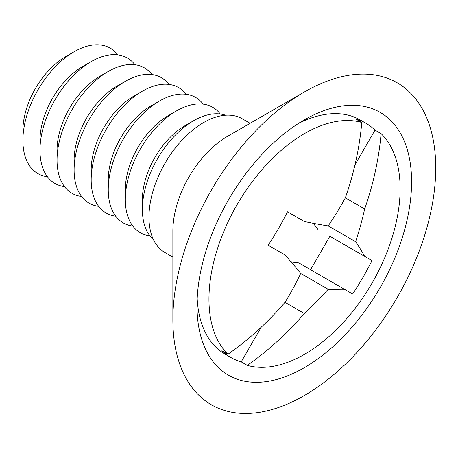 <?xml version="1.0" encoding="UTF-8"?>
<svg xmlns="http://www.w3.org/2000/svg" width="458" height="458" viewBox="0 0 458 458"><rect width="100%" height="100%" fill="white"/><g stroke="black" fill="none" stroke-linecap="round" stroke-linejoin="round"><path stroke-width="0.69" d="M132.797 226.046A72.421 41.81 -60 0 1 108.248 189.732L108.248 179.88A60.347 34.842 -60 0 1 150.917 105.97L159.453 101.041A72.421 41.81 -60 0 1 203.18 104.149M149.869 235.899A72.421 41.81 -60 0 1 125.315 199.591L125.315 189.732A60.347 34.842 -60 0 1 167.989 115.822L176.525 110.893A72.421 41.81 -60 0 1 220.246 114.002M153.573 239.877A72.421 41.81 -60 0 1 142.386 209.443L142.386 199.591A60.347 34.842 -60 0 1 185.055 125.675L193.591 120.746A72.421 41.81 -60 0 1 225.542 115.221M310.558 269.71L329.869 236.259L371.965 260.562A256.824 209.695 120 0 1 352.654 294.013L345.349 289.794A268.314 52.618 -158.1 0 1 328.174 289.279L300.723 273.426A268.314 52.624 -141.9 0 0 285.002 254.951L268.165 245.23A256.824 209.695 -60 0 0 287.481 211.785L304.312 221.5A268.314 52.618 21.9 0 0 328.174 225.88A268.314 212.661 -36.8 0 0 345.349 197.81L364.66 208.957A268.314 212.661 96.8 0 1 355.626 241.727L328.174 225.88M115.731 216.193A72.421 41.81 -60 0 1 91.176 179.88L91.176 170.021A60.347 34.842 120 0 1 103.674 127.965A60.347 34.842 120 0 1 133.851 96.111L142.386 91.182A72.421 41.81 -60 0 1 186.108 94.291M211.361 190.139A185.874 107.315 120 0 0 172.866 319.678A185.874 107.315 120 0 0 254.001 413.047A185.874 107.315 120 0 0 397.235 297.454A185.874 107.315 120 0 0 425.728 115.611A185.874 107.315 120 0 0 304.295 92.029A185.874 107.315 120 0 0 211.361 190.139M228.433 199.991A151.735 87.604 120 0 0 197.009 305.738A151.735 87.604 120 0 0 263.241 381.961A151.735 87.604 120 0 0 380.169 287.595A151.735 87.604 120 0 0 403.424 139.152A151.735 87.604 120 0 0 304.301 119.904A151.735 87.604 120 0 0 228.433 199.991M364.66 208.957A269.67 220.184 120 0 0 381.096 133.639A135.179 78.049 -60 0 1 390.01 244.022A135.179 78.049 -60 0 1 304.541 354.309A135.179 78.049 -60 0 1 247.303 365.381L241.211 361.866A135.179 78.049 -60 0 1 230.861 357.492L225.004 354.108A135.179 78.049 -60 0 1 197.175 298.69M230.861 357.492A135.179 78.049 -60 0 1 221.901 350.714L227.987 354.229A135.179 78.049 -60 0 1 219.079 243.845A135.179 78.049 -60 0 1 304.541 133.559A135.179 78.049 -60 0 1 361.786 122.492L355.694 118.977A135.179 78.049 -60 0 1 366.045 123.351A135.179 78.049 -60 0 1 375.005 130.124L355.002 164.777M345.349 289.794L298.49 262.737L291.059 261.856M355.626 241.727A268.314 52.624 38.1 0 1 364.66 256.348L329.869 236.259M317.8 229.292L313.318 223.298M328.174 289.279A268.314 212.661 143.2 0 1 304.312 313.49A269.67 220.184 120 0 1 247.303 365.381M345.349 197.81A269.67 220.184 -60 0 0 361.786 122.492M304.312 313.49L285.002 302.337A268.314 212.661 -83.2 0 0 300.723 273.426M261.215 327.212L241.211 361.866M381.096 133.639L375.005 130.124M227.987 354.229A269.67 220.184 -60 0 0 285.002 302.337M364.66 256.348L371.965 260.562M298.278 123.574A135.179 78.049 -60 0 1 360.183 119.967L366.045 123.351M250.114 123.317L242.213 118.754A77.247 44.598 120 0 0 164.966 163.351A77.247 44.598 120 0 0 164.966 252.547L172.866 257.11M304.295 92.029L227.489 136.375A77.247 44.598 120 0 0 188.868 177.149A77.247 44.598 120 0 0 172.866 230.981L172.866 319.678M169.036 84.438A72.421 41.81 120 0 0 125.315 81.329A72.421 41.81 120 0 0 89.104 119.555A72.421 41.81 120 0 0 74.11 170.021A72.421 41.81 120 0 0 98.659 206.335M125.315 81.329L116.779 86.259A60.347 34.842 120 0 0 86.608 118.112A60.347 34.842 120 0 0 74.11 160.168L74.11 170.021M81.593 196.482A72.421 41.81 -60 0 1 72.038 193.322A72.421 41.81 -60 0 1 57.038 160.168A72.421 41.81 -60 0 1 108.248 71.477A72.421 41.81 -60 0 1 144.453 67.887A72.421 41.81 -60 0 1 151.97 74.58M57.038 160.168L57.038 150.316A60.347 34.842 -60 0 1 99.712 76.4L108.248 71.477M64.521 186.629A72.421 41.81 -60 0 1 54.966 183.463A72.421 41.81 -60 0 1 39.972 150.316A72.421 41.81 -60 0 1 91.176 61.618A72.421 41.81 -60 0 1 127.387 58.034A72.421 41.81 -60 0 1 134.898 64.727M39.972 150.316L39.972 140.457A60.347 34.842 -60 0 1 82.64 66.547L91.176 61.618M47.455 176.771A72.421 41.81 -60 0 1 37.9 173.611A72.421 41.81 -60 0 1 22.9 140.457A72.421 41.81 -60 0 1 74.104 51.765A72.421 41.81 -60 0 1 110.315 48.176A72.421 41.81 -60 0 1 117.832 54.874M22.9 140.457L22.9 130.604A60.347 34.842 -60 0 1 65.574 56.695L74.104 51.765M142.386 209.443A72.421 41.81 -60 0 1 193.591 120.752A72.421 41.81 -60 0 1 193.591 120.746L185.055 125.675A60.347 34.842 -60 0 1 185.061 125.675M91.176 179.88A72.421 41.81 -60 0 1 142.386 91.182L133.851 96.111M150.917 105.97A60.347 34.842 -60 0 1 150.917 105.964L159.453 101.041A72.421 41.81 -60 0 0 108.248 189.732M125.315 199.591A72.421 41.81 -60 0 1 176.525 110.893L167.989 115.822"/></g></svg>
